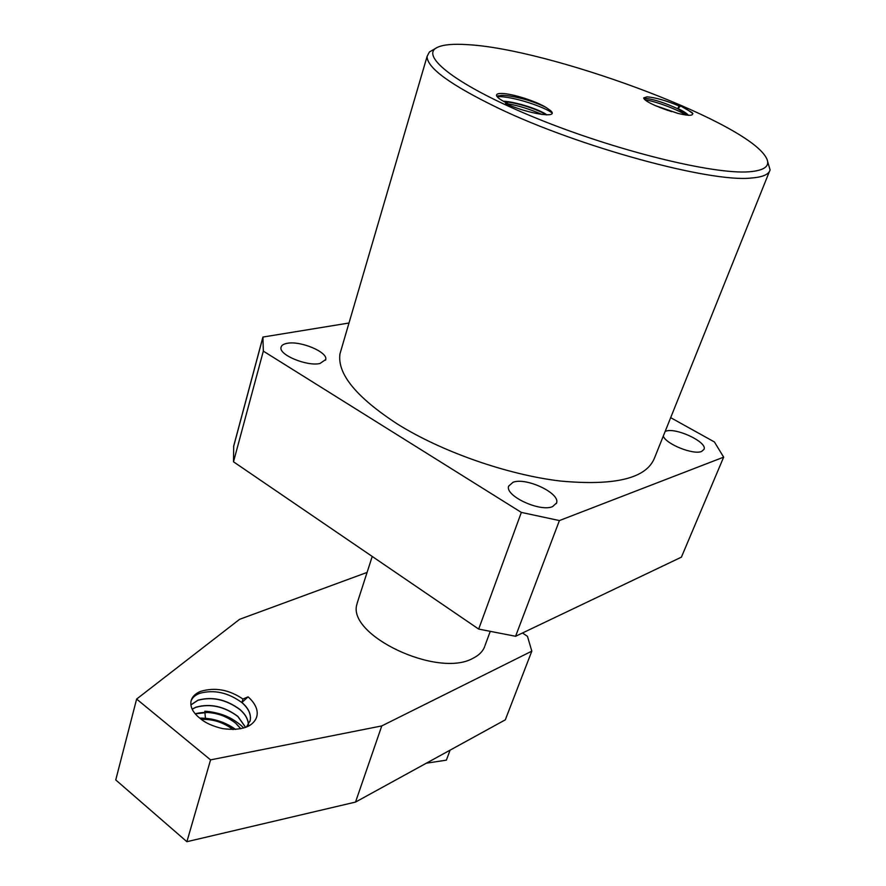 <?xml version="1.0" encoding="UTF-8"?>
<svg xmlns="http://www.w3.org/2000/svg" width="886" height="886" viewBox="0 0 886 886"><rect width="100%" height="100%" fill="white"/><g stroke="black" fill="none" stroke-linecap="round" stroke-linejoin="round"><path stroke-width="1.33" d="M769.436 171.452L654.566 457.829C646.57 478.362 615.139 486.093 560.284 481.032C507.479 474.752 442.203 451.915 397.858 424.316C356.349 397.327 337.057 373.826 339.98 353.791L341.343 349.15M436.466 47.888L429.389 51.975L427.096 56.416C426.897 67.801 450.597 85.023 498.198 108.103C579.245 147.131 710.771 182.76 751.372 178.02C762.768 177.134 769.004 174.409 770.078 169.846L767.586 161.363M749.157 171.795C766.423 170.378 771.64 164.94 764.806 155.482C739.179 118.646 548.334 48.763 467.299 44.643C453.388 43.724 443.487 44.599 437.618 47.268C418.369 55.464 457.276 86.053 536.717 118.37C615.925 150.742 713.352 174.642 749.157 171.795M663.282 436.1C666.006 444.152 693.505 455.182 701.634 451.428L704.06 449.302C707.526 442.07 675.586 427.118 665.663 431.238L665.153 431.427M513.016 482.283L508.642 486.159C504.688 495.75 539.962 512.285 552.576 506.615L556.574 502.949C560.428 493.258 526.029 477.056 513.016 482.283M287.175 343.325C283.465 343.99 281.416 345.363 281.017 347.434C278.769 354.865 307.043 366.571 319.968 363.504L325.749 359.517C327.931 352.063 300.387 340.545 287.175 343.325M678.975 105.921L677.912 108.48L680.647 105.943L678.975 105.921C666.084 100.55 655.43 97.526 647.001 96.829L643.679 97.914C643.867 99.62 647.732 102.178 655.286 105.589L677.978 113.43C689.441 116.144 694.148 115.867 692.099 112.588L680.714 105.977M644.244 98.479L646.558 98.479C654.809 99.597 665.22 103.031 677.79 108.779L688.057 115.258M670.68 417.671L714.393 441.948L723.663 457.143L559.409 520.569L521.345 512.407L263.33 351.122L262.921 337.057L348.995 323.013M501.731 93.473C498.297 93.407 496.548 94.005 496.492 95.256C496.736 97.261 500.524 100.018 507.866 103.518L505.507 103.485C527.403 113.807 560.517 119.012 550.428 110.517L546.374 107.66C536.573 101.314 512.03 93.517 501.731 93.473M263.33 351.122L233.505 461.805L233.705 445.99L262.921 337.057M233.505 461.805L478.684 629.082L521.345 512.407M559.409 520.569L515.586 636.281L478.684 629.082M515.586 636.281L681.4 557.15L723.663 457.143M507.866 103.518L507.623 104.415M496.88 96.33L501.288 95.389C506.271 95.212 513.836 96.452 523.991 99.121C531.412 101.048 542.863 105.523 546.374 107.66M507.789 103.784C518.842 105.722 530.26 109.288 542.055 114.493M497.09 96.618C513.802 96.053 546.562 107.915 552.011 112.998M546.23 114.848C541.9 112.09 535.487 109.332 526.982 106.575C519.75 104.183 507.933 101.657 504.056 101.624M685.952 115.08C678 109.786 656.537 101.469 644.908 99.764M692.907 113.663L692.697 113.43C686.473 108.9 682.453 106.398 680.647 105.943M659.162 107.217L668.199 110.54M688.544 115.357C686.827 113.397 683.283 111.104 677.912 108.48M503.226 101.17C516.062 101.812 540.061 109.642 546.884 114.859M671.666 111.658L655.906 105.855M484.686 646.514C482.848 651.454 478.905 655.396 472.836 658.353C437.717 678.322 346.88 635.196 356.914 604.252L357.866 600.974L356.914 604.252C346.88 635.196 437.717 678.322 472.836 658.353C478.905 655.396 482.848 651.454 484.686 646.514M248.423 724.682C248.257 719.31 245.411 714.227 239.884 709.431C226.163 699.364 212.175 696.285 197.921 700.195L190.878 704.879M190.889 704.957L197.888 700.317C212.131 696.418 226.118 699.497 239.851 709.553C245.344 714.337 248.191 719.399 248.379 724.737M245.666 727.362L237.847 716.353C224.169 706.286 210.203 703.229 195.972 707.183L192.118 709.099M192.162 709.177L195.928 707.316C210.17 703.351 224.125 706.408 237.813 716.475L245.588 727.384M191.044 701.092C192.295 697.614 195.23 695.023 199.848 693.295C214.113 689.441 228.134 692.542 241.9 702.598C248.501 708.379 251.27 714.371 250.184 720.562L249.974 721.392M242.952 699.043C228.987 689.574 214.789 687.049 200.358 691.468C195.02 693.716 191.897 697.027 190.977 701.413C190.113 707.316 193.226 713.031 200.314 718.568C205.43 722.976 212.895 726.321 222.707 728.624C234.269 730.13 243.251 729.089 249.63 725.479C260.938 718.169 258.922 706.375 248.08 696.85L242.952 699.043L241.933 702.476L248.08 696.85M246.463 727.052L250.229 720.44C251.303 714.249 248.545 708.257 241.933 702.476M195.219 713.85L207.457 712.466C218.333 713.208 227.78 716.84 235.787 723.364L240.737 728.746M240.837 728.724L235.82 723.253C222.796 713.518 209.24 710.35 195.141 713.762M201.266 719.354C213.017 719.033 223.571 722.422 232.952 729.532M233.118 729.532C225.199 723.341 216.007 719.908 205.541 719.233L201.144 719.244M522.474 632.992L527.469 636.347L531.821 651.144L505.297 719.842L355.53 802.074L186.891 841.7L115.745 779.935L136.632 699.065L239.608 619.314L367.081 572.422M186.891 841.7L210.569 759.878L136.632 699.065M355.53 802.074L381.766 725.922L210.569 759.878M531.821 651.144L381.766 725.922M204.777 711.248C210.569 711.358 221.655 713.695 227.957 716.962C232.342 718.612 241.645 725.235 243.628 728.037M199.682 718.081C206.604 718.158 212.54 718.989 217.502 720.584C224.18 722.555 230.205 725.501 235.565 729.433M450.088 750.154L446.378 760.144L426.321 763.211M205.541 719.233L204.887 712.41M427.096 56.416L339.98 353.791M556.574 502.949L556.33 503.613M325.749 359.517L325.55 360.203M262.843 337.566L233.605 446.566M497.611 95.976L498.552 95.699M551.923 112.5L550.428 110.517M692.697 113.43L692.099 112.588M484.996 645.584L490.157 631.629M357.124 603.288L372.231 556.452"/></g></svg>
